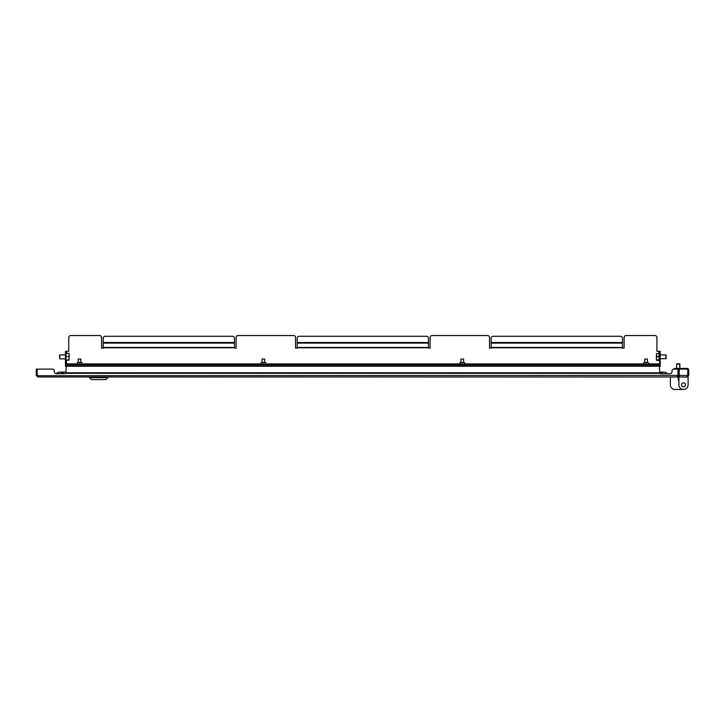 <?xml version="1.0" encoding="UTF-8"?>
<svg xmlns="http://www.w3.org/2000/svg" width="725" height="725" viewBox="0 0 725 725"><rect width="100%" height="100%" fill="white"/><g stroke="black" fill="none" stroke-linecap="round" stroke-linejoin="round"><path stroke-width="1.09" d="M677.83 375.822L677.331 376.973L37.827 376.973L37.22 375.396L37.22 369.097L52.336 369.097A1.967 1.967 0 0 1 54.303 371.064L54.303 371.726A1.967 1.967 0 0 0 56.269 373.692L64.806 373.692A1.967 1.967 0 0 0 65.939 373.33M37.292 375.704L677.938 375.396L677.938 369.097L673.978 369.097A1.967 1.967 0 0 0 672.012 371.064L672.012 371.726A1.967 1.967 0 0 1 670.045 373.692A1.967 1.967 0 0 0 672.012 371.726L672.012 371.064M37.827 376.058L36.25 375.396L37.827 376.973M36.25 375.396L36.25 369.097L37.165 369.097L37.165 375.396M52.336 369.097L37.22 369.097M659.714 373.33A1.967 1.967 0 0 0 660.856 373.692L670.045 373.692M54.303 371.726L54.303 371.064M677.331 376.973L678.899 375.396L677.331 376.058M677.984 375.396L677.984 371.726L678.899 371.726L678.899 375.396M62.703 373.692A3.942 3.942 0 0 0 56.405 373.692A3.942 3.942 0 0 1 62.703 373.692A3.942 3.942 0 0 0 56.405 373.692A3.942 3.942 0 0 1 62.703 373.692M660.982 373.692A3.942 3.942 0 0 1 667.281 373.692A3.942 3.942 0 0 0 660.982 373.692A3.942 3.942 0 0 1 667.281 373.692M66.446 365.092L659.206 365.092L659.813 372.777L65.839 372.777L66.446 365.092M687.681 375.822L687.173 376.973L688.75 375.396L688.75 370.013A1.577 1.577 0 0 0 687.173 368.445L678.247 368.445L678.247 369.36L679.234 369.36M688.75 370.085L687.835 370.013A0.652 0.652 0 0 0 687.78 369.777M674.304 369.097L674.304 368.445L678.247 368.445M688.75 375.396L687.835 375.396L687.835 370.085M687.173 376.973L679.234 376.973L679.234 369.097L687.78 369.097L687.78 375.396L679.234 375.396M687.173 376.058L687.835 375.396M658.228 365.092L658.228 363.778L659.668 363.778M659.668 351.308L660.194 351.308L660.194 353.274L659.668 353.274L659.668 351.308L656.913 351.308L656.913 337.524A1.967 1.967 0 0 0 654.947 335.557L626.056 335.557A1.967 1.967 0 0 0 624.089 337.524L624.089 348.109L622.449 348.109L622.449 347.456L491.16 347.456L491.16 338.24A1.967 1.967 0 0 1 493.127 336.273L620.482 336.273A1.967 1.967 0 0 1 622.449 338.24L622.449 347.456M491.16 347.456L491.16 348.109L489.52 348.109L489.52 337.524A1.967 1.967 0 0 0 487.553 335.557L432.082 335.557A1.967 1.967 0 0 0 430.115 337.524L430.115 348.109L428.475 348.109L428.475 347.456L297.187 347.456L297.187 338.24A1.967 1.967 0 0 1 299.153 336.273L426.499 336.273A1.967 1.967 0 0 1 428.475 338.24L428.475 347.456M297.187 347.456L297.187 348.109L295.546 348.109L295.546 337.524A1.967 1.967 0 0 0 293.571 335.557L238.108 335.557A1.967 1.967 0 0 0 236.132 337.524L236.132 348.109L234.492 348.109L234.492 347.456L103.204 347.456L103.204 338.24A1.967 1.967 0 0 1 105.179 336.273L232.526 336.273A1.967 1.967 0 0 1 234.492 338.24L234.492 347.456M103.204 347.456L103.204 348.109L101.563 348.109L101.563 337.524A1.967 1.967 0 0 0 99.597 335.557L70.715 335.557A1.967 1.967 0 0 0 68.748 337.524L68.748 351.308L65.984 351.308L65.984 353.274L65.458 353.274L65.458 351.308L65.984 351.308M65.984 363.778L67.434 363.778L67.434 365.092M65.458 364.439L65.984 364.439L65.984 366.406L65.458 366.406L65.458 353.274M65.984 364.439L65.984 353.274M660.194 353.274L660.194 366.406L659.668 366.406L659.668 364.439L660.194 364.439M659.668 353.274L659.668 364.439M658.228 364.566L67.434 364.566M681.527 384.848A1.967 1.967 0 0 1 683.503 382.882A1.967 1.967 0 0 1 685.469 384.848A1.967 1.967 0 0 1 683.503 386.824A1.967 1.967 0 0 1 681.527 384.848M678.899 376.973L688.097 376.973L688.097 384.848A4.595 4.595 0 0 1 683.503 389.443A4.595 4.595 0 0 1 678.899 384.848L678.899 376.973L678.899 380.253L678.899 379.601L678.899 380.253L678.247 380.253L678.899 380.253M670.371 376.973L670.371 384.848L670.371 376.973L678.247 376.973L678.247 380.253M670.371 384.848A4.595 4.595 0 0 0 674.966 389.443L683.503 389.443L674.966 389.443M688.097 376.973L688.097 384.848M676.933 363.678L679.887 364.013L676.606 364.013L676.606 368.445M679.234 369.986L677.938 369.986M679.234 370.248L677.938 370.248M107.798 377.634L105.832 379.601L91.395 379.601L89.42 377.634L107.798 377.634L107.798 376.973M659.016 353.41L656.388 353.628L656.678 356.483L659.016 356.483M666.23 355.277L665.876 358.857L665.876 354.915L660.194 354.915M659.016 353.419L659.016 360.37L656.678 360.352M656.388 354.951L656.397 360.189M659.016 359.953L656.678 359.953M656.678 356.483L656.388 360.153M59.776 358.848L59.776 354.915L65.458 354.915M59.423 355.277L59.776 358.857L65.458 358.857M65.984 357.262L65.984 356.492M66.646 356.51L68.975 356.51L69.265 354.978L68.975 353.438L66.646 353.438M66.646 359.962L68.975 359.962L68.975 356.51M66.646 360.343L68.975 359.962M68.975 360.343L69.265 353.619M644.951 359.056L647.398 359.056L647.398 362.4M644.018 362.4L648.44 362.736L644.018 362.4M648.377 362.536L648.377 364.367L646.202 364.167L646.202 362.736M643.728 362.736L644.018 364.503L648.386 364.367M643.728 364.167L646.202 364.167M643.845 364.167L643.845 362.736M262.242 359.056L264.688 359.056L264.688 362.4M261.308 362.4L265.731 362.736L261.308 362.4M265.676 362.536L265.676 364.367L263.501 364.167L263.501 362.736M261.018 362.736L261.308 364.503L265.676 364.367M261.018 364.167L263.501 364.167M261.145 364.167L261.145 362.736M461.145 359.056L463.592 359.056L463.592 362.4M460.212 362.4L464.634 362.736L460.212 362.4M464.571 362.536L464.571 364.367L462.405 364.167L462.405 362.736M459.922 362.736L460.212 364.503L464.58 364.367M459.922 364.167L462.405 364.167M460.049 364.167L460.049 362.736M78.436 359.056L80.892 359.056L80.892 362.4M77.512 362.4L81.934 362.736L77.512 362.4M81.871 362.536L81.871 364.367L79.696 364.167L79.696 362.736M77.222 362.736L77.512 364.503L81.871 364.367M77.222 364.167L79.696 364.167M77.339 364.167L77.339 362.736M65.903 372.115L63.492 372.115L63.492 373.692M659.75 372.115L660.194 373.583M66.446 366.27L659.206 366.27M658.228 363.914L648.44 363.914M643.728 363.914L464.634 363.914M459.922 363.914L265.731 363.914M261.018 363.914L81.934 363.914M77.222 363.914L67.434 363.914M659.016 351.308L659.016 353.084L659.668 353.084M491.16 347.792L622.449 347.792M297.187 347.792L428.475 347.792M103.204 347.792L234.492 347.792M66.646 363.778L66.319 361.023M66.646 353.084L65.984 353.084L66.646 353.084L66.646 351.308M622.449 343.115L491.16 343.115M428.475 343.115L297.187 343.115M234.492 343.115L103.204 343.115M234.492 342.517L103.204 342.517M428.475 342.517L297.187 342.517M622.449 342.517L491.16 342.517M63.492 372.115L59.55 372.115M660.194 372.115L664.136 372.115M659.868 373.33L65.794 373.33M679.887 364.013L679.887 368.445L679.561 363.678M89.42 377.634L89.42 376.973M659.342 361.023L659.016 360.697L659.668 360.697L659.342 361.023M660.194 358.857L666.23 358.503M644.77 362.4L644.77 359.056M262.069 362.4L262.069 359.056M460.964 362.4L460.964 359.056M78.264 362.4L78.264 359.056"/></g></svg>
